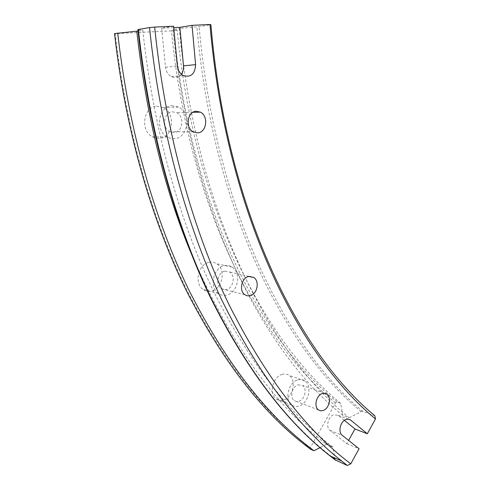 <?xml version="1.0" encoding="UTF-8"?>
<svg xmlns="http://www.w3.org/2000/svg" width="490" height="490" viewBox="0 0 490 490"><rect width="100%" height="100%" fill="white"/><g stroke="black" fill="none" stroke-linecap="round" stroke-linejoin="round"><path stroke-width="0.37" stroke-dasharray="2.45 1.84" d="M281.921 374.47C284.647 373.607 287.091 373.937 289.259 375.463C296.713 380.283 292.947 397.206 283.808 399.963C280.966 400.924 278.412 400.581 276.146 398.927C268.777 393.997 272.795 376.975 281.921 374.47M297.571 379.989C300.321 379.095 302.789 379.419 304.964 380.969C312.461 385.851 308.602 403.141 299.384 406.008C296.517 407.006 293.945 406.663 291.666 404.991C284.255 399.999 288.359 382.598 297.571 379.989M297.908 384.809L302.612 385.434C307.34 388.527 304.872 399.46 299.053 401.243L296.493 401.549L294.214 400.606C289.523 397.47 292.089 386.488 297.908 384.809M208.924 262.407C211.754 261.795 214.369 262.266 216.758 263.81C226.233 269.414 222.503 288.892 211.558 291.066C208.562 291.777 205.794 291.274 203.264 289.553C193.948 283.79 198.003 264.263 208.924 262.407M224.242 265.715C227.109 265.084 229.749 265.555 232.162 267.13C241.723 272.844 237.889 292.781 226.815 295.035C223.783 295.776 220.99 295.274 218.436 293.522C209.022 287.654 213.193 267.644 224.242 265.715M224.72 271.154L229.773 272.06C235.794 275.68 233.332 288.285 226.343 289.67L221.106 288.726C215.147 285.039 217.738 272.409 224.72 271.154M156.555 106.195L163.311 107.524C175.941 113.331 173.178 137.316 159.832 138.303L156.059 138.168L152.427 136.808C140.054 130.757 143.239 106.789 156.555 106.195M171.672 105.681L178.525 107.041C191.314 113.006 188.442 137.61 174.906 138.621L171.077 138.486L167.402 137.09C154.865 130.879 158.166 106.281 171.672 105.681M172.272 111.794L176.676 112.669C184.724 116.467 182.862 132.006 174.318 132.6L169.65 131.651C161.706 127.761 163.74 112.222 172.272 111.794M344.39 420.34L338.198 415.287L333.659 414.773C328.122 416.567 325.556 427.305 329.935 430.33L346.81 443.677L348.617 440.418M335.203 459.945L332.857 447.052L331.693 446.151C288.151 412.856 248.7 361.087 213.334 290.852C179.309 220.126 153.407 130.205 142.811 30.239L138.051 31.048M332.857 447.052L326.536 444.369L325.372 443.462C273.769 404.801 228.738 340.734 190.279 251.254M137.898 29.627L142.811 30.239M310.525 449.244L310.299 447.658L335.589 402.89L337.163 402.057L340.636 403.319L342.792 415.373L349.192 417.792C271.184 355.507 196.747 215.11 179.248 28.469L199.105 26.57L210.878 24.69M349.192 417.792L361.173 411.631L362.955 411.435L374.801 415.74M342.792 415.373C264.845 353.37 190.604 214.112 172.995 29.48L179.248 28.469M340.636 403.319C264.992 342.222 193.832 207.154 177.166 30.08L172.995 29.48M337.163 402.057C261.562 341.12 190.506 206.657 173.779 30.619L177.166 30.08M335.589 402.89C259.718 341.916 188.338 207.252 171.463 30.833L173.779 30.619M310.299 447.658C265.647 414.73 225.069 363.31 188.57 293.394C153.444 222.987 126.524 133.347 115.224 33.651L171.463 30.833M114.519 33.583L115.224 33.651M326.536 444.369L320.086 447.627M173.742 27.618L161.657 28.2L173.601 26.197M346.81 443.677L359.078 448.742M161.657 28.2L165.516 67.24C166.092 71.607 168.046 74.731 171.378 76.612C175.218 78.302 178.525 77.5 181.306 74.211M329.935 430.33L342.173 435.279M331.748 456.68C287.342 422.741 246.997 369.766 210.712 297.761C175.806 225.216 149.07 132.741 138.021 29.657M362.955 411.435C287.109 349.333 215.367 210.363 199.105 26.57M361.173 411.631C285.174 349.554 213.248 210.608 196.882 26.828M338.333 415.391L348.053 419.091M165.516 67.24L177.411 66.052M304.964 380.969L289.259 375.463M324.313 393.194L302.612 385.434M232.162 267.13L216.758 263.81M249.171 276.403L229.773 272.06M178.525 107.041L163.311 107.524M192.852 112.314L176.676 112.669M331.693 446.151L325.372 443.462M338.198 415.287L348.225 419.103M171.378 76.612L183.321 75.613M193.213 131.877L169.65 131.651M167.402 137.09L152.427 136.808M244.865 294.735L221.106 288.726M218.436 293.522L203.264 289.553M318.384 409.867L294.214 400.606M291.666 404.991L276.146 398.927"/><path stroke-width="0.73" d="M322.206 393.543L324.723 393.231L326.959 394.144C331.718 397.298 329.164 408.593 323.271 410.479L320.68 410.822L318.384 409.867C313.661 406.669 316.313 395.32 322.206 393.543M248.626 276.513L253.759 277.432C259.853 281.156 257.293 294.208 250.182 295.684L247.407 295.813L244.865 294.735C238.826 290.944 241.521 277.848 248.626 276.513M195.988 111.224L200.477 112.143C208.667 116.093 206.694 132.239 197.972 132.857L193.213 131.877C185.122 127.829 187.272 111.665 195.988 111.224M348.053 419.091L350.65 420.077L348.378 419.115L345.958 419.471C340.391 421.314 337.775 432.229 342.173 435.279L359.078 448.742L350.767 463.846L347.379 465.5L335.203 459.945M138.051 31.048L114.519 33.583C125.648 131.632 151.808 220.01 186.01 289.957C221.535 359.464 261.164 411.116 304.909 444.914L310.525 449.244L313.925 450.745L308.302 446.402C264.514 412.525 224.837 360.671 189.269 290.833C155.018 220.549 128.815 131.681 117.704 33.038M190.279 251.254C163.923 187.327 146.087 113.999 136.777 31.262M138.388 29.48L137.898 29.627C148.862 131.877 175.23 223.771 209.787 296.217C245.698 368.186 285.811 421.437 330.125 455.97C286.111 421.596 246.164 368.437 210.296 296.505C175.775 224.053 149.37 131.994 138.388 29.48L149.517 27.563C160.408 132.171 186.904 225.927 221.547 299.531C257.544 372.584 297.608 426.429 341.72 461.053L330.125 455.97L335.779 460.38M347.379 465.5L341.72 461.053M350.767 463.846C305.882 430.134 265.017 376.51 228.168 302.961C192.735 228.812 165.596 133.599 154.644 27.085L149.517 27.563M209.965 24.5L210.878 24.69C226.888 212.096 298.9 353.125 374.801 415.74L375.481 418.938C298.998 356.095 226.202 213.959 209.965 24.5L192.037 25.339L179.885 27.33L173.742 27.618M154.644 27.085L173.601 26.197L177.411 66.052C177.986 70.505 179.959 73.696 183.321 75.613C190.947 77.665 195.044 74.015 195.602 64.649L192.037 25.339M350.65 420.077L367.316 433.773L354.968 428.964L344.39 420.34M375.481 418.938L367.316 433.773M320.086 447.627L313.925 450.745M348.617 440.418L354.968 428.964M181.306 74.211C183.027 71.865 183.762 69.078 183.511 65.85L179.885 27.33M334.823 459.057L331.748 456.68M183.511 65.85L195.602 64.649M326.959 394.144L324.313 393.194M253.759 277.432L249.171 276.403M200.477 112.143L192.852 112.314M308.302 446.402L304.909 444.914M348.225 419.103L350.509 419.973"/></g></svg>
